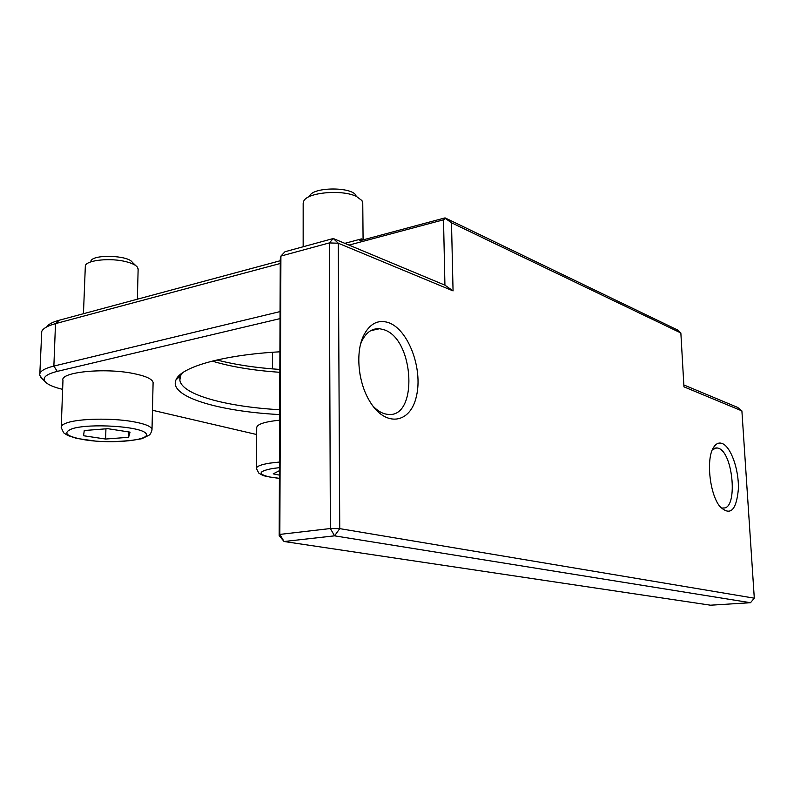 <?xml version="1.0" encoding="UTF-8"?>
<svg xmlns="http://www.w3.org/2000/svg" width="794" height="794" viewBox="0 0 794 794"><rect width="100%" height="100%" fill="white"/><g stroke="black" fill="none" stroke-linecap="round" stroke-linejoin="round"><path stroke-width="1.19" d="M279.419 475.11L273.205 473.849L279.438 470.663M256.422 468.232L256.72 427.599C257.097 424.204 264.739 421.733 279.637 420.185M83.449 313.719L85.355 265.484C87.548 259.926 111.031 257.722 126.157 261.722C131.973 263.201 135.734 265.027 137.441 267.191L138.136 269.563M135.873 265.702L132.3 262.268C128.261 255.291 93.404 254.09 90.933 260.889M105.622 439.042L83.569 435.737L84.243 430.527L107.776 428.681L130.057 432.144L128.588 437.296L105.622 439.042L105.93 428.829M61.257 426.596L62.964 380.425C59.52 372.188 104.093 367.562 132.975 373.428C145.55 375.929 152.259 378.946 153.103 382.5L153.083 383.333M128.727 431.936L128.588 437.296M303.159 246.755L303.169 203.363L303.814 200.951C307.615 192.317 342.422 189.29 356.486 196.475L361.965 200.604L362.759 202.996L363.086 239.639M355.97 195.393C351.573 186.709 313.63 186.937 309.799 195.671M445.474 218.519L451.498 222.777L680.855 332.964L677.481 329.937L445.067 217.884L445.474 218.519L443.518 219.799L444.928 285.155L453.056 290.902L451.498 222.777M680.855 332.964L683.952 386.827L741.894 410.895L754.3 598.18L339.743 528.635L338.294 243.232L453.056 290.902M388.594 322.642C378.004 319.248 369.617 323.664 363.444 335.872C355.444 352.427 358.084 381.974 369.359 400.662C385.03 427.827 410.597 423.966 416.473 396.017C422.994 368.724 408.364 329.54 388.594 322.642M722.024 443.439C718.967 442.377 716.277 443.499 713.975 446.804C705.836 457.344 709.36 493.709 719.86 506.483C730.182 516.388 736.346 510.602 738.37 489.124C739.045 469.641 730.847 446.466 722.024 443.439M445.067 217.884L359.751 240.781L361.389 238.905L344.854 243.351M280.262 260.74L59.203 320.24C52.553 322.066 48.414 324.27 46.777 326.87M39.839 373.666L41.754 331.396C43.164 328.349 47.739 325.768 55.501 323.634L280.252 263.489M349.013 245.088L443.518 219.799M361.389 238.905L363.444 239.788M279.835 369.438C256.025 367.86 235.054 364.704 216.911 359.98M256.67 434.526L152.458 410.26M280.064 311.595L53.873 366.064C43.878 368.575 39.174 371.652 39.769 375.294L42.191 378.688M62.637 389.358C53.367 387.125 47.491 384.514 45.01 381.537C42.221 377.537 46.3 374.153 57.257 371.384L280.034 318.622M279.905 351.811C222.786 354.888 180.635 367.175 176 379.86C168.338 396.593 218.548 411.391 279.657 414.567M338.294 243.232L329.312 242.924L333.282 238.518L338.294 243.232M444.928 285.155L333.282 238.518L284.986 251.728L280.907 256.075L280.272 258.904L279.18 535.632L279.835 534.412L284.063 541.508L279.18 535.632M330.364 528.536L339.743 528.635L334.572 535.841L330.364 528.536L279.835 534.412L280.907 256.075L329.312 242.924L330.364 528.536M750.499 602.715L710.491 605.197L284.063 541.508L334.572 535.841L750.499 602.715L754.3 598.18M741.894 410.895L737.686 407.431L683.852 384.951M360.635 343.971L361.717 341.351C366.074 332.428 372.029 328.22 379.592 328.726L383.73 329.659C414.528 338.621 418.527 419.133 387.512 414.329C382.41 413.753 377.478 410.905 372.714 405.784M360.863 378.678L359.871 373.597M712.436 449.632L716.903 447.885L718.242 448.193C733.507 452.203 738.162 510.78 722.838 507.892M279.677 409.744C226.33 406.736 181.528 394.687 179.861 380.088L180.546 375.741L182.332 372.942M212.226 361.101C230.836 366.759 253.375 370.49 279.825 372.297M279.478 462.039L269.603 463.16C260.799 464.619 256.402 466.406 256.412 468.51L258.864 473.194L262.228 475.09C263.568 475.973 269.295 477.075 279.409 478.405M279.409 478.335L269.533 476.976C257.385 474.038 258.447 471.209 272.709 468.48L279.448 467.666M151.962 430.179L152.011 429.326C151.148 426.239 144.389 423.609 131.715 421.435C111.279 417.981 79.936 418.567 67.679 422.607C62.994 424.085 60.84 425.753 61.227 427.599L63.639 432.799L67.728 435.469L76.641 438.407L96.947 441.285C114.118 442.089 129.104 441.226 141.908 438.695L148.915 435.261C150.284 434.576 151.317 432.601 152.011 429.326L153.103 382.5M72.274 428.7C89.772 423.093 140.26 426.348 145.759 433.256C152.666 440.035 113.522 444.243 85.702 439.965C66.368 436.621 61.892 432.869 72.274 428.7M57.257 371.384L53.873 366.064L55.501 323.634L59.203 320.24M272.441 368.892L272.521 352.278M137.362 299.199L138.146 268.858M45.01 381.537L40.712 377.21M361.717 341.351L363.444 335.872M379.592 328.726L370.699 330.681M713.588 447.409L713.975 446.804M716.903 447.885L714.6 448.193M180.546 375.741L176 379.86M179.901 377.845L179.861 380.088"/></g></svg>
